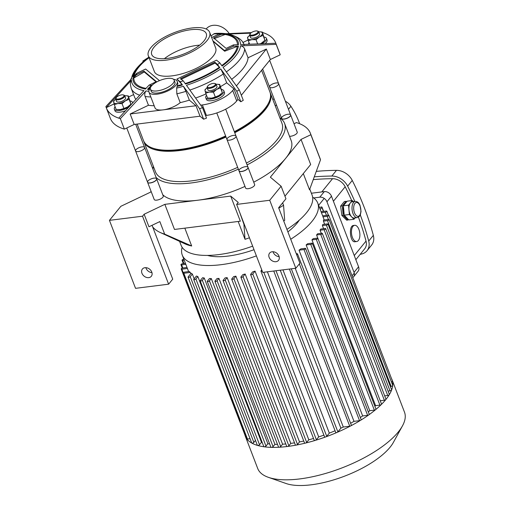 <?xml version="1.0" encoding="UTF-8"?>
<svg xmlns="http://www.w3.org/2000/svg" width="511" height="511" viewBox="0 0 511 511"><rect width="100%" height="100%" fill="white"/><g stroke="black" fill="none" stroke-linecap="round" stroke-linejoin="round"><path stroke-width="0.77" d="M167.346 78.439A12.698 4.784 159 0 1 174.142 80.118A12.698 4.784 159 0 1 163.999 89.138A12.698 4.784 159 0 1 150.432 89.221A12.698 4.784 159 0 1 155.14 82.903A12.698 4.784 159 0 1 167.346 78.439M174.142 80.118L174.941 82.207A12.698 4.784 159 0 1 164.804 91.226A12.698 4.784 159 0 1 151.23 91.309L150.432 89.221M173.51 79.275A15.119 5.698 159 0 1 177.202 81.345L177.866 83.644L176.659 88.122L176.832 93.852L180.211 102.66A15.119 5.698 159 0 1 163.086 109.865A15.119 5.698 159 0 1 154.999 107.866L148.976 92.178A15.119 5.698 159 0 1 150.336 88.173M177.202 81.345A15.119 5.698 159 0 1 171.594 88.863A15.119 5.698 159 0 1 157.062 94.177A15.119 5.698 159 0 1 148.976 92.178M262.475 32.461A90.709 34.18 159 0 1 263.331 32.749A90.709 34.18 159 0 1 275.716 42.943L279.728 53.399A90.709 34.18 159 0 1 280.181 54.824L270.37 59.506L241.333 95.263M275.716 42.943A90.709 34.18 159 0 1 275.825 43.243A90.709 34.18 159 0 1 276.17 44.361L240.515 45.856A57.852 21.801 159 0 1 223.058 67.35L239.244 89.834L243.262 100.29A90.709 34.18 159 0 1 240.815 101.759L237.979 99.383L236.714 100.942A24.189 9.115 159 0 1 206.399 115.403L205.511 115.512M239.244 89.834A90.709 34.18 159 0 1 236.797 91.303L220.758 68.947A57.852 21.801 159 0 1 186.451 85.299L202.497 107.661L206.508 118.118A90.709 34.18 159 0 1 203.602 119.204L200.025 116.201L134.182 124.448L124.365 129.13A90.709 34.18 159 0 1 110.37 118.411L106.352 107.955A90.709 34.18 159 0 1 106.243 107.655A90.709 34.18 159 0 1 105.898 106.537L131.493 78.822A57.852 21.801 159 0 1 137.81 67.037A57.852 21.801 159 0 1 148.912 57.347M200.025 116.201L196.007 105.739L130.164 113.991L134.182 124.448M154.194 105.777A60.47 22.784 159 0 1 148.465 105.26L130.164 113.991M148.829 91.252A57.852 21.801 159 0 1 145.942 90.952C144.734 92.734 144.453 94.573 145.086 96.458L148.465 105.26M148.937 57.404A55.986 21.098 -21 0 0 133.001 77.218L136.776 73.252A51.4 19.367 -21 0 0 136.558 74.638L132.905 78.553A55.986 21.098 -21 0 0 145.399 89.048L149.052 85.139A51.4 19.367 -21 0 0 151.224 85.388L147.449 89.355A55.986 21.098 -21 0 0 149.365 89.546M148.912 57.341L142.825 61.065L143.131 61.869M145.942 90.952L120.347 118.673A90.709 34.18 159 0 1 118.737 118.156L143.923 90.626A57.852 21.801 159 0 1 131.429 80.131L106.243 107.655L114.094 103.912M150.528 87.496L147.449 89.355M262.59 32.768L263.331 32.749L262.699 33.049M248.084 40.018L242.866 42.502M250.709 33.164L228.078 34.045A57.852 21.801 159 0 1 240.572 44.54L275.825 43.243M244.111 44.974C242.776 40.037 237.551 36.409 228.436 34.103L228.078 34.045M211.656 37.546L218.804 34.135L223.984 33.835A55.986 21.098 -21 0 0 214.409 33.56L216.472 33.336A57.852 21.801 159 0 1 224.961 33.585A57.852 21.801 159 0 1 226.066 33.72L251.412 32.602M128.708 96.943L133.614 94.605M131.429 80.131L130.65 81.651L130.292 84.008L131.199 88.314L134.578 97.122A60.47 22.784 159 0 0 135.856 99.37M214.409 33.56L211.03 35.923M229.222 33.554A15.119 11.715 -140.9 0 0 206.246 28.891L206.15 29.006M136.776 73.252L145.629 69.03L159.464 80.649M156.027 81.811L144.249 71.955L132.905 78.553M144.249 71.955L143.93 71.125L136.558 74.638M280.181 54.824L276.17 44.361M149.052 85.139L156.423 81.619L143.93 71.125M152.789 84.641L151.224 85.388M226.034 34.141L220.969 34.384L213.604 37.903L226.098 48.398L233.463 44.885L238.528 44.636A55.986 21.098 -21 0 0 226.034 34.141L213.924 38.734M177.125 86.436A55.986 21.098 -21 0 0 182.459 84.967L180.121 81.766A51.4 19.367 -21 0 0 183.238 80.853L185.525 84.021A55.986 21.098 -21 0 0 219.832 67.663L217.539 64.495A51.4 19.367 -21 0 0 219.781 62.853L222.119 66.053A55.986 21.098 -21 0 0 238.426 45.971L233.252 46.271L224.393 50.493L212.934 40.867M238.426 45.971L224.68 51.234L224.393 50.493M270.37 59.506L266.352 49.043L248.052 57.775L244.673 48.967C243.881 47.153 242.495 46.118 240.515 45.856M224.68 51.234L213.1 41.302M220.969 34.384A51.4 19.367 -21 0 0 218.804 34.135M233.252 46.271A51.4 19.367 -21 0 0 233.463 44.885M124.365 129.13L120.347 118.673M118.737 118.156A90.709 34.18 159 0 1 106.352 107.955M266.352 49.043L236.427 85.899M182.459 84.967L176.895 79.058L216.555 60.145L219.781 62.853M209.644 32.308L215.668 47.996A32.838 12.373 159 0 1 189.447 71.316A32.838 12.373 159 0 1 154.36 71.527L148.337 55.84A32.838 12.373 159 0 1 150.917 47.593A32.838 12.373 159 0 1 183.5 29.638A32.838 12.373 159 0 1 209.644 32.308A32.838 12.373 159 0 1 183.423 55.622A32.838 12.373 159 0 1 148.337 55.84M196.007 105.739L189.345 100.143A60.47 22.784 159 0 1 180.211 102.66M248.052 57.775A60.47 22.784 159 0 1 231.681 79.288M189.345 100.143L185.966 91.335L183.398 86.263A57.852 21.801 159 0 1 176.659 88.122M202.497 107.661A90.709 34.18 159 0 1 199.584 108.747L183.398 86.263M240.815 101.759L236.797 91.303M237.979 99.383L233.968 88.927L226.686 82.808L223.301 73.999L220.758 68.947M203.602 119.204L199.584 108.747M180.121 81.766L176.895 79.058M217.539 64.495L214.856 62.24L180.555 78.598L183.238 80.853M219.832 67.663L215.176 63.07L214.856 62.24M215.176 63.07L180.868 79.429M233.968 88.927L232.703 90.485A24.189 9.115 159 0 1 202.382 104.94L200.702 105.151M226.686 82.808A60.47 22.784 159 0 1 220.535 86.608M205.99 93.935A60.47 22.784 159 0 1 195.617 98.048M164.389 58.682A29.21 11.006 159 0 1 199.616 45.16M154.015 47.204A29.21 11.006 159 0 1 183.002 31.235A29.21 11.006 159 0 1 206.259 33.605A29.21 11.006 159 0 1 182.938 54.351A29.21 11.006 159 0 1 151.722 54.543A29.21 11.006 159 0 1 154.015 47.204M115.013 99.798L113.538 101.235L114.292 104.608L117.939 103.516L122.052 103.637L125.323 100.859L129.066 99.294L128.312 95.921L130.925 104.148L127.654 106.927A7.863 2.964 -21 0 0 129.353 105.675A7.863 2.964 -21 0 0 129.455 105.585M123.911 108.485L120.264 109.584A7.863 2.964 -21 0 0 127.654 106.927L123.911 108.485L122.052 103.637M118.878 109.673A7.863 2.964 -21 0 0 118.935 109.673A7.863 2.964 -21 0 0 120.264 109.584L116.15 109.463L114.292 104.608M124.748 95.742A7.863 2.964 159 0 1 125.527 95.71A7.863 2.964 159 0 1 128.453 97.001A7.863 2.964 159 0 1 125.323 100.859A7.863 2.964 159 0 1 117.939 103.516A7.863 2.964 159 0 1 113.678 102.315A7.863 2.964 159 0 1 115.116 99.709A7.863 2.964 159 0 1 115.716 99.211A4.835 1.82 -21 0 0 120.877 99.166A4.835 1.82 -21 0 0 124.741 95.729A4.835 1.82 -21 0 0 124.084 95.187L123.4 94.95A4.235 1.597 -21 0 0 119.772 95.333A4.235 1.597 -21 0 0 116.406 97.39A4.235 1.597 -21 0 0 116.182 97.722A4.235 1.597 -21 0 0 120.596 98.431A4.235 1.597 -21 0 0 123.4 94.95M128.312 95.921L125.585 95.71M130.925 104.148L129.066 99.294M124.741 95.729L125.585 97.927A4.835 1.82 159 0 1 125.208 99.14A4.835 1.82 159 0 1 120.404 101.785A4.835 1.82 159 0 1 116.553 101.395L115.71 99.198A4.835 1.82 -21 0 1 115.831 98.355L116.182 97.722M115.116 106.767A9.677 3.647 -21 0 0 114.362 109.194A9.677 3.647 -21 0 0 128.778 107.112M132.509 103.03A9.677 3.647 -21 0 0 132.432 102.257A9.677 3.647 -21 0 0 130.228 100.961M114.362 109.194L115.007 110.868A9.677 3.647 -21 0 0 125.451 110.759M250.173 33.822A4.235 1.597 -21 0 0 252.626 35.074A4.235 1.597 -21 0 0 257.633 32.589A4.235 1.597 -21 0 0 257.391 31.05A4.235 1.597 -21 0 0 253.443 31.554A4.235 1.597 -21 0 0 250.173 33.822L249.828 34.454A4.835 1.82 -21 0 0 249.7 35.297A4.835 1.82 -21 0 0 253.552 35.693A4.835 1.82 -21 0 0 258.355 33.049A4.835 1.82 -21 0 0 258.732 31.829A7.863 2.964 159 0 1 259.518 31.816A7.863 2.964 159 0 1 262.45 33.106A7.863 2.964 159 0 1 259.313 36.958A7.863 2.964 159 0 1 251.929 39.615L256.043 39.737L259.313 36.958L263.056 35.4L262.303 32.027L264.915 40.248L261.645 43.026A7.863 2.964 -21 0 0 263.344 41.774A7.863 2.964 -21 0 0 263.446 41.685M260.335 43.761A7.863 2.964 -21 0 0 261.645 43.026L260.271 43.761M262.303 32.027L259.582 31.816M249.004 35.904L247.528 37.341L247.675 38.421A7.863 2.964 159 0 1 249.106 35.815A7.863 2.964 159 0 1 249.707 35.316M247.675 38.421L248.282 40.714L251.929 39.615A7.863 2.964 159 0 1 247.675 38.421M249.604 44.157L248.282 40.714M264.915 40.248L263.056 35.4M257.621 43.857L256.043 39.737M257.391 31.05L258.074 31.286A4.835 1.82 -21 0 1 258.732 31.829L259.575 34.026A4.835 1.82 159 0 1 259.198 35.246A4.835 1.82 159 0 1 254.395 37.891A4.835 1.82 159 0 1 250.543 37.495L249.7 35.297M261.951 43.703A9.677 3.647 -21 0 0 265.663 40.791A9.677 3.647 -21 0 0 266.423 38.357A9.677 3.647 -21 0 0 264.219 37.06M249.106 42.873A9.677 3.647 -21 0 0 248.346 44.208M265.19 43.588A9.677 3.647 -21 0 0 266.301 42.464A9.677 3.647 -21 0 0 267.061 40.03L266.423 38.357M216.99 84.264L219.717 84.475L220.465 87.847L216.721 89.406L213.451 92.184L209.338 92.069L205.69 93.162L207.549 98.01L211.663 98.131A7.863 2.964 159 0 1 210.34 98.221A7.863 2.964 159 0 1 210.276 98.221M215.316 97.039L219.053 95.474A7.863 2.964 159 0 1 211.663 98.131L215.316 97.039L213.451 92.184M220.854 94.133A7.863 2.964 159 0 1 220.752 94.222A7.863 2.964 159 0 1 219.053 95.474L222.323 92.695L219.717 84.475M205.69 93.162L205.083 90.869A7.863 2.964 -21 0 0 209.338 92.069A7.863 2.964 -21 0 0 216.721 89.406A7.863 2.964 -21 0 0 219.858 85.554A7.863 2.964 -21 0 0 216.926 84.264A7.863 2.964 -21 0 0 216.147 84.296A4.835 1.82 159 0 1 215.763 85.497A4.835 1.82 159 0 1 210.96 88.141A4.835 1.82 159 0 1 207.108 87.745A4.835 1.82 159 0 1 207.236 86.902L207.581 86.27A4.235 1.597 159 0 1 210.851 84.002A4.235 1.597 159 0 1 214.805 83.497A4.235 1.597 159 0 1 215.042 85.037A4.235 1.597 159 0 1 210.034 87.522A4.235 1.597 159 0 1 207.581 86.27M207.115 87.764A7.863 2.964 -21 0 0 206.514 88.262A7.863 2.964 -21 0 0 205.083 90.869L204.943 89.789L206.412 88.352M222.323 92.695L220.465 87.847M207.108 87.745L207.951 89.942A4.835 1.82 -21 0 0 211.803 90.338A4.835 1.82 -21 0 0 216.607 87.694A4.835 1.82 -21 0 0 216.983 86.474L216.14 84.277A4.835 1.82 159 0 0 215.489 83.74L214.805 83.497M221.627 89.508A9.677 3.647 159 0 1 223.831 90.811A9.677 3.647 159 0 1 223.071 93.238A9.677 3.647 159 0 1 213.47 98.527A9.677 3.647 159 0 1 205.767 97.742A9.677 3.647 159 0 1 206.521 95.321M223.831 90.811L224.47 92.478A9.677 3.647 159 0 1 223.709 94.912A9.677 3.647 159 0 1 214.109 100.201A9.677 3.647 159 0 1 206.406 99.415L205.767 97.742M275.959 261.702A5.742 4.452 39.1 0 1 269.987 258.879A5.742 4.452 39.1 0 1 269.597 253.111A5.742 4.452 39.1 0 1 276.86 253.277A5.742 4.452 39.1 0 1 278.514 260.355A5.742 4.452 39.1 0 1 275.959 261.702M273.053 251.731A5.742 4.452 -140.9 0 0 279.153 256.688M281.127 186.234L285.943 198.785L278.636 207.779L299.912 263.21L295.818 268.256L262.731 272.401L236.631 204.419L269.725 200.274L281.127 186.234L270.357 177.189L285.7 158.295A70.148 26.431 -21 0 0 291.206 140.672L284.582 123.419A70.148 26.431 -21 0 0 279.862 117.856M151.09 191.37L150.406 192.213L120.845 206.31L109.443 220.356L142.531 216.21L144.14 214.23L164.849 204.349L174.487 229.452L240.33 221.206L230.697 196.103L238.241 202.439L236.631 204.419M230.697 196.103L197.776 200.229A70.148 26.431 -21 0 0 244.98 186.406M253.718 182.172A70.148 26.431 -21 0 0 285.7 158.295L301.036 139.407L310.854 134.725L320.493 159.828A90.709 34.18 -21 0 0 320.039 158.404L310.401 133.307A90.709 34.18 -21 0 0 296.406 122.589L294.01 123.732M148.771 277.633A5.742 4.452 39.1 0 1 142.799 274.809A5.742 4.452 39.1 0 1 142.403 269.041A5.742 4.452 39.1 0 1 149.666 269.208A5.742 4.452 39.1 0 1 151.32 276.285A5.742 4.452 39.1 0 1 148.771 277.633M145.859 267.668A5.742 4.452 -140.9 0 0 151.959 272.619M152.054 225.3L172.724 279.147L168.624 284.186L135.536 288.332L109.443 220.356M162.741 194.723A70.148 26.431 -21 0 0 197.776 200.229L164.849 204.349M152.668 226.897A90.709 34.18 -21 0 0 160.186 232.473A90.709 34.18 -21 0 0 164.67 234.134L159.854 221.582L148.957 226.775L144.14 214.23M142.531 216.21L168.624 284.186M269.725 200.274L295.818 268.256M239.563 212.052L243.907 224.208A90.709 34.18 -21 0 0 244.188 224.105M282.634 202.861L283.567 205.294L284.684 220.401A70.148 26.431 159 0 1 283.72 221.027M278.77 208.13A90.709 34.18 -21 0 0 283.567 205.294M243.907 224.208L245.018 239.314L238.171 221.474M164.67 234.134L191.682 245.995A70.148 26.431 159 0 1 185.186 243.939L160.186 232.473M184.835 228.155L191.682 245.995M320.493 159.828L309.532 189.798L303.31 173.58M284.946 196.192L310.675 164.51L301.036 139.407M310.854 134.725A90.709 34.18 -21 0 0 310.401 133.307M249.438 237.781A70.148 26.431 159 0 1 245.018 239.314M179.585 241.358L181.111 245.331A70.148 26.431 -21 0 0 252.651 246.149M286.933 229.394A70.148 26.431 -21 0 0 312.087 195.055L309.794 189.089M153.402 166.401A70.148 26.431 -21 0 0 152.949 169.211M156.117 177.464A70.148 26.431 -21 0 0 238.356 169.147M247.094 164.912A70.148 26.431 -21 0 0 284.582 123.419M272.682 99.16A73.852 57.232 39.1 0 1 274.228 99.191M288.472 109.303L290.919 106.288A12.092 9.37 -140.9 0 0 285.374 101.235M290.919 106.288A73.852 57.232 39.1 0 1 299.625 123.707M147.583 182.235L154.207 199.494A4.835 1.82 -21 0 0 156.8 200.133A4.835 1.82 -21 0 0 161.45 198.434A4.835 1.82 -21 0 0 163.239 196.026L156.615 178.767A4.835 1.82 -21 0 0 151.448 178.799A4.835 1.82 -21 0 0 147.583 182.235A4.835 1.82 -21 0 0 150.177 182.874A4.835 1.82 -21 0 0 154.827 181.175A4.835 1.82 -21 0 0 156.615 178.767M238.988 170.789L245.612 188.042A4.835 1.82 -21 0 0 249.464 188.438A4.835 1.82 -21 0 0 254.261 185.793A4.835 1.82 -21 0 0 254.644 184.58L248.02 167.321A4.835 1.82 -21 0 0 242.846 167.353A4.835 1.82 -21 0 0 238.988 170.789A4.835 1.82 -21 0 0 242.84 171.179A4.835 1.82 -21 0 0 247.637 168.534A4.835 1.82 -21 0 0 248.02 167.321M289.52 136.271A4.835 1.82 -21 0 0 294.777 134.923A4.835 1.82 -21 0 0 297.236 132.132L290.612 114.873A4.835 1.82 -21 0 0 288.019 114.234A4.835 1.82 -21 0 0 283.369 115.933A4.835 1.82 -21 0 0 281.574 118.341A4.835 1.82 -21 0 0 286.748 118.309A4.835 1.82 -21 0 0 290.612 114.873M391.477 378.491A78.611 29.625 159 0 1 392.052 379.756A78.611 29.625 159 0 1 345.672 428.454A78.611 29.625 159 0 1 257.544 445.426A78.611 29.625 159 0 1 245.267 436.1A78.611 29.625 159 0 1 244.852 434.778M392.052 379.756L404.495 412.173A78.611 29.625 159 0 1 402.47 425.861A78.611 29.625 159 0 1 341.725 468.006A78.611 29.625 159 0 1 268.384 477.331A78.611 29.625 159 0 1 257.716 468.517L245.267 436.1M402.47 425.861L393.413 442.354A62.891 23.698 159 0 1 344.816 476.067A62.891 23.698 159 0 1 286.147 483.534L268.384 477.331M317.836 238.254L316.584 234.983L320.729 234.46A1.207 0.454 -21 0 0 321.892 234.038A1.207 0.454 -21 0 0 322.339 233.438L385.971 399.2A1.207 0.454 159 0 1 385.524 399.806A1.207 0.454 159 0 1 384.361 400.228L380.235 400.745M375.585 405.657L311.953 239.889L316.277 239.352A1.207 0.454 -21 0 0 317.44 238.924A1.207 0.454 -21 0 0 317.887 238.324L381.519 404.092A1.207 0.454 159 0 1 381.072 404.693A1.207 0.454 159 0 1 379.909 405.114L375.585 405.657A72.562 27.345 159 0 1 374.895 406.309M369.772 410.716L306.14 244.948L310.726 244.373A1.207 0.454 -21 0 0 311.889 243.951A1.207 0.454 -21 0 0 312.342 243.351L375.975 409.119A1.207 0.454 159 0 1 375.521 409.72A1.207 0.454 159 0 1 374.359 410.141L369.772 410.716A72.562 27.345 159 0 1 368.31 411.866M362.657 415.941L299.024 250.173L303.994 249.547A1.207 0.454 -21 0 0 305.156 249.125A1.207 0.454 -21 0 0 305.604 248.525L369.236 414.293A1.207 0.454 159 0 1 368.789 414.894A1.207 0.454 159 0 1 367.626 415.315L362.657 415.941A72.562 27.345 159 0 1 360.319 417.487M296.642 254.689A1.207 0.454 -21 0 0 297.511 253.865L361.143 419.633A1.207 0.454 159 0 1 360.696 420.24A1.207 0.454 159 0 1 359.533 420.662L353.989 421.358A72.562 27.345 159 0 1 350.61 423.255M291.327 268.818L351.351 425.19A1.207 0.454 159 0 1 350.904 425.797A1.207 0.454 159 0 1 349.741 426.219L343.29 427.03A72.562 27.345 159 0 1 340.882 428.173L337.873 431.878A1.207 0.454 159 0 1 336.672 432.542A1.207 0.454 159 0 1 335.714 432.44L273.749 271.022M335.069 430.773A72.562 27.345 159 0 1 329.314 433.124L326.733 436.305A1.207 0.454 159 0 1 325.533 436.962A1.207 0.454 159 0 1 324.574 436.867L260.942 271.098A1.207 0.454 159 0 1 261.038 270.792L261.766 269.891M323.91 435.136A72.562 27.345 159 0 1 318.704 436.899L316.386 439.754A1.207 0.454 159 0 1 315.185 440.412A1.207 0.454 159 0 1 314.22 440.316L250.588 274.548A1.207 0.454 159 0 1 250.684 274.247L252.575 271.922A72.562 27.345 -21 0 0 255.072 271.13L318.704 436.899M313.524 438.489A72.562 27.345 159 0 1 308.81 439.792L306.67 442.424A1.207 0.454 159 0 1 305.469 443.082A1.207 0.454 159 0 1 304.505 442.986L240.873 277.218A1.207 0.454 159 0 1 240.968 276.917L242.834 274.618A72.562 27.345 -21 0 0 245.178 274.024L308.81 439.792M303.758 441.025A72.562 27.345 159 0 1 299.523 441.932L297.504 444.41A1.207 0.454 159 0 1 296.31 445.075A1.207 0.454 159 0 1 295.345 444.979L231.713 279.21A1.207 0.454 159 0 1 231.809 278.904L233.687 276.585A72.562 27.345 -21 0 0 235.89 276.164L299.523 441.932M294.521 442.839A72.562 27.345 159 0 1 290.785 443.395L288.856 445.771A1.207 0.454 159 0 1 287.655 446.435A1.207 0.454 159 0 1 286.69 446.333L223.058 280.571A1.207 0.454 -21 0 0 224.022 280.667A1.207 0.454 -21 0 0 225.223 280.002L227.152 277.626L290.785 443.395M285.783 443.957A72.562 27.345 159 0 1 282.583 444.2L280.705 446.518A1.207 0.454 159 0 1 279.504 447.176A1.207 0.454 159 0 1 278.54 447.08L214.907 281.312A1.207 0.454 -21 0 0 215.872 281.414A1.207 0.454 -21 0 0 217.073 280.75L218.951 278.431L282.583 444.2M277.499 444.366A72.562 27.345 159 0 1 274.931 444.334L273.066 446.633A1.207 0.454 159 0 1 271.865 447.291A1.207 0.454 159 0 1 270.9 447.195L207.268 281.427A1.207 0.454 -21 0 0 208.233 281.529A1.207 0.454 -21 0 0 209.433 280.865L211.299 278.565L274.931 444.334M269.661 443.976A72.562 27.345 159 0 1 267.86 443.746L265.976 446.065A1.207 0.454 159 0 1 264.775 446.729A1.207 0.454 159 0 1 263.81 446.633L200.178 280.865A1.207 0.454 -21 0 0 201.142 280.961A1.207 0.454 -21 0 0 202.343 280.303L204.228 277.978L267.86 443.746M262.239 442.539A72.562 27.345 159 0 1 261.479 442.309L259.518 444.723A1.207 0.454 159 0 1 258.317 445.381A1.207 0.454 159 0 1 257.359 445.285L193.726 279.517A1.207 0.454 -21 0 0 194.685 279.613A1.207 0.454 -21 0 0 195.885 278.955L197.846 276.54L261.479 442.309M255.481 440.399L253.858 442.405A1.207 0.454 159 0 1 252.658 443.063A1.207 0.454 159 0 1 251.693 442.967L188.061 277.198A1.207 0.454 -21 0 0 189.025 277.294A1.207 0.454 -21 0 0 190.226 276.636L192.34 274.024L194.167 278.782M250.058 438.706L247.465 439.032A1.207 0.454 159 0 1 246.819 438.872L183.187 273.104A1.207 0.454 159 0 1 183.634 272.504A1.207 0.454 159 0 1 184.797 272.076L189.345 271.507A72.562 27.345 -21 0 0 190.284 272.452L190.756 273.692M245.318 434.957A1.207 0.454 159 0 1 244.858 434.784L181.226 269.016A1.207 0.454 159 0 1 181.673 268.416A1.207 0.454 159 0 1 182.836 267.994L187.013 267.47M322.652 215.834L328.183 215.137A1.207 0.454 159 0 1 328.829 215.297L392.461 381.065A1.207 0.454 159 0 1 391.42 381.953M324.632 224.246L323.437 221.129A72.562 27.345 -21 0 0 323.476 220.056L328.452 219.436A1.207 0.454 159 0 1 329.097 219.596L392.729 385.364A1.207 0.454 159 0 1 392.282 385.965A1.207 0.454 159 0 1 391.119 386.393L390.347 386.488M323.578 228.704L322.384 225.594A72.562 27.345 -21 0 0 322.767 224.476L327.353 223.901A1.207 0.454 159 0 1 327.998 224.061L391.63 389.829A1.207 0.454 159 0 1 391.183 390.436A1.207 0.454 159 0 1 390.021 390.858L388.066 391.1M321.266 233.329L320.065 230.212A72.562 27.345 -21 0 0 320.748 229.062L325.073 228.519A1.207 0.454 159 0 1 325.718 228.679L389.35 394.447A1.207 0.454 159 0 1 388.903 395.048A1.207 0.454 159 0 1 387.74 395.476L384.687 395.859M352.06 275.806L354.264 273.085M318.615 205.32L324.223 198.415M312.643 197.189A72.562 27.345 159 0 1 317.753 203.078A72.562 27.345 159 0 1 290.721 239.257M256.388 255.89A72.562 27.345 159 0 1 182.267 255.091A72.562 27.345 159 0 1 182.12 247.292M182.267 255.091L187.281 268.16A72.562 27.345 -21 0 0 187.416 268.486L188.61 271.596M188.061 277.198A1.207 0.454 -21 0 1 188.157 276.892L191.165 273.193A72.562 27.345 -21 0 0 192.34 274.024M193.726 279.517A1.207 0.454 -21 0 1 193.822 279.21L196.403 276.036A72.562 27.345 -21 0 0 197.846 276.54M200.178 280.865A1.207 0.454 -21 0 1 200.274 280.558L202.592 277.709A72.562 27.345 -21 0 0 204.228 277.978M207.268 281.427A1.207 0.454 -21 0 1 207.364 281.127L209.497 278.495A72.562 27.345 -21 0 0 211.299 278.565M214.907 281.312A1.207 0.454 -21 0 1 215.003 281.012L217.015 278.527A72.562 27.345 -21 0 0 218.951 278.431M223.058 280.571A1.207 0.454 -21 0 1 223.154 280.264L225.089 277.888A72.562 27.345 -21 0 0 227.152 277.626M267.4 271.814L329.314 433.124M280.245 270.204L340.882 428.173M343.29 427.03L282.96 269.865M353.989 421.358L295.249 268.326M299.024 250.173A72.562 27.345 -21 0 0 300.909 248.87L304.958 248.365A1.207 0.454 -21 0 1 305.604 248.525M306.14 244.948A72.562 27.345 -21 0 0 307.686 243.69L311.691 243.191A1.207 0.454 -21 0 1 312.342 243.351M311.953 239.889A72.562 27.345 -21 0 0 313.198 238.669L317.242 238.164A1.207 0.454 -21 0 1 317.887 238.324M316.584 234.983A72.562 27.345 -21 0 0 317.548 233.795L321.694 233.272A1.207 0.454 -21 0 1 322.339 233.438M324.21 219.966L323.016 216.849A72.562 27.345 -21 0 0 322.773 216.153L317.753 203.078M297.511 253.865A1.207 0.454 -21 0 0 296.865 253.705L296.291 253.782M321.061 211.701L326.222 211.056A1.207 0.454 159 0 1 326.874 211.215A1.207 0.454 159 0 1 326.42 211.816A1.207 0.454 159 0 1 325.258 212.237L321.457 212.717M328.829 215.297A1.207 0.454 159 0 1 328.381 215.898A1.207 0.454 159 0 1 327.219 216.325L323.016 216.849M329.097 219.596A1.207 0.454 159 0 1 328.65 220.196A1.207 0.454 159 0 1 327.487 220.624L323.437 221.129M327.998 224.061A1.207 0.454 159 0 1 327.551 224.668A1.207 0.454 159 0 1 326.388 225.089L322.384 225.594M325.718 228.679A1.207 0.454 159 0 1 325.271 229.279A1.207 0.454 159 0 1 324.108 229.707L320.065 230.212M185.819 264.353L181.609 264.883A1.207 0.454 159 0 1 180.958 264.724A1.207 0.454 159 0 1 181.411 264.117A1.207 0.454 159 0 1 182.574 263.695L185.429 263.337M184.235 260.22L182.702 260.412A1.207 0.454 159 0 1 182.057 260.252A1.207 0.454 159 0 1 182.504 259.652A1.207 0.454 159 0 1 183.666 259.224L183.845 259.205M235.89 276.164L233.872 278.648A1.207 0.454 159 0 1 232.677 279.306A1.207 0.454 159 0 1 231.713 279.21M245.178 274.024L243.038 276.655A1.207 0.454 159 0 1 241.837 277.32A1.207 0.454 159 0 1 240.873 277.218M255.072 271.13L252.753 273.985A1.207 0.454 159 0 1 251.553 274.65A1.207 0.454 159 0 1 250.588 274.548M262.226 271.092A1.207 0.454 159 0 1 260.942 271.098M187.416 268.486L181.871 269.176A1.207 0.454 159 0 1 181.226 269.016M190.284 272.452L183.832 273.264A1.207 0.454 159 0 1 183.187 273.104M320.218 209.497L321.904 207.421A1.207 0.454 -21 0 0 321.994 207.121A1.207 0.454 -21 0 0 321.036 207.019A1.207 0.454 -21 0 0 319.835 207.683L319.624 207.939M299.216 220.209A55.028 20.734 159 0 1 287.891 231.892M254.018 249.707A55.028 20.734 159 0 1 207.504 255.417M357.253 217.609L354.155 217.999A8.163 4.139 -97.1 0 1 351.677 216.894A8.163 4.139 -97.1 0 1 348.968 209.836A8.163 4.139 -97.1 0 1 350.431 202.841A8.163 4.139 -97.1 0 1 352.124 201.8L355.228 201.411A8.163 4.139 82.9 0 0 352.13 210.021A8.163 4.139 82.9 0 0 357.253 217.609L359.488 216.287L360.344 214.799L361.034 211.471L360.012 205.339C358.965 202.72 357.368 201.411 355.228 201.411M355.1 217.878L353.97 219.27L349.383 214.524L348.553 205.154L352.309 200.523L353.382 201.641M352.309 200.523L347.135 201.174L343.379 205.799L344.21 215.169L348.802 219.915L353.97 219.27M344.21 215.169L349.383 214.524M343.379 205.799L348.553 205.154M346.586 217.629A7.256 3.679 -97.1 0 1 344.772 215.751M344.152 214.511A7.256 3.679 -97.1 0 1 343.462 206.744M346.1 201.302L344.363 201.519L340.607 206.144L342.344 205.927L346.1 201.302L346.605 201.826M348.298 219.398L347.767 220.049L343.175 215.297L341.878 215.463L340.607 206.144M343.175 215.297L342.344 205.927M347.767 220.049L346.694 220.184L341.878 215.463M311.384 193.235L324.293 191.619A6.049 4.688 39.1 0 1 331.473 196.198L358.569 266.793A6.049 4.688 39.1 0 1 358.096 271.252L353.567 276.834A6.049 4.688 39.1 0 1 352.737 277.582M358.569 266.793L354.04 272.369A6.049 4.688 39.1 0 1 353.567 276.834M354.04 272.369L326.944 201.775L331.473 196.198M324.293 191.619L319.765 197.195A6.049 4.688 39.1 0 1 326.944 201.775M319.765 197.195L313.741 197.949M352.954 226.36A8.163 4.139 -97.1 0 1 354.653 225.319A8.163 4.139 -97.1 0 1 359.444 231.106A8.163 4.139 -97.1 0 1 358.377 240.483A8.163 4.139 -97.1 0 1 356.678 241.524A8.163 4.139 -97.1 0 1 351.887 235.743A8.163 4.139 -97.1 0 1 352.954 226.36M356.678 241.524L354.998 241.735C350.15 242.872 348.323 225.626 353.567 225.46L354.653 225.319M316.271 171.377A280.054 217.028 39.1 0 1 336.462 170.355A15.119 11.715 39.1 0 1 352.258 180.434A280.054 217.028 39.1 0 1 373.337 235.354A15.119 11.715 39.1 0 1 371.663 245.012L367.039 250.709A15.119 11.715 39.1 0 1 361.756 253.98A280.054 217.028 39.1 0 1 360.166 254.376M360.293 214.92A280.054 217.028 39.1 0 1 368.712 241.051A15.119 11.715 39.1 0 1 367.039 250.709M314.271 176.844A280.054 217.028 39.1 0 1 331.837 176.052A15.119 11.715 39.1 0 1 347.633 186.132A280.054 217.028 39.1 0 1 354.826 201.462M355.841 259.697L364.688 248.8A12.092 9.37 -140.9 0 0 366.029 241.077A277.032 214.684 -140.9 0 0 358.441 217.201M351.721 200.599A277.032 214.684 -140.9 0 0 345.18 186.751A12.092 9.37 -140.9 0 0 332.54 178.684A277.032 214.684 -140.9 0 0 313.249 179.629M144.236 148.714A4.835 1.82 -21 0 0 144.613 147.5A4.835 1.82 -21 0 0 139.446 147.532A4.835 1.82 -21 0 0 135.581 150.969A4.835 1.82 -21 0 0 139.433 151.358A4.835 1.82 -21 0 0 144.236 148.714A4.835 1.82 -21 0 0 144.613 147.5L156.66 178.876A4.835 1.82 -21 0 1 156.277 180.089A4.835 1.82 -21 0 1 151.48 182.734A4.835 1.82 -21 0 1 147.628 182.344L135.581 150.969A4.835 1.82 -21 0 0 139.433 151.358A4.835 1.82 -21 0 0 144.236 148.714M226.98 139.516A4.835 1.82 -21 0 0 232.154 139.484A4.835 1.82 -21 0 0 236.012 136.047A4.835 1.82 -21 0 0 233.425 135.409A4.835 1.82 -21 0 0 228.775 137.108A4.835 1.82 -21 0 0 226.98 139.516A4.835 1.82 -21 0 0 232.154 139.484A4.835 1.82 -21 0 0 236.012 136.047L248.059 167.423A4.835 1.82 -21 0 1 244.194 170.859A4.835 1.82 -21 0 1 239.027 170.891L216.785 112.95M269.572 87.068A4.835 1.82 -21 0 0 274.739 87.036A4.835 1.82 -21 0 0 278.604 83.6A4.835 1.82 -21 0 0 274.752 83.21A4.835 1.82 -21 0 0 269.955 85.854A4.835 1.82 -21 0 0 269.572 87.068A4.835 1.82 -21 0 0 274.739 87.036A4.835 1.82 -21 0 0 278.604 83.6L290.65 114.975A4.835 1.82 -21 0 1 286.786 118.411A4.835 1.82 -21 0 1 281.618 118.443L262.641 69.017M261.6 70.294L269.923 91.967A67.727 25.524 159 0 1 234.345 131.704M225.619 135.971A67.727 25.524 159 0 1 143.463 140.506L137.152 124.077M267.809 104.397A66.519 25.065 159 0 1 234.575 132.304M225.856 136.584A66.519 25.065 159 0 1 153.351 148.337M270.108 92.497A67.727 25.524 159 0 1 270.325 93.015L281.963 123.343A67.727 25.524 159 0 1 246.391 163.079M237.666 167.346A67.727 25.524 159 0 1 155.51 171.888L143.866 141.553A67.727 25.524 159 0 1 143.68 141.023M270.325 93.015A67.727 25.524 159 0 1 234.747 132.751M226.022 137.018A67.727 25.524 159 0 1 143.866 141.553M150.815 96.975A60.47 22.784 159 0 1 145.086 96.458M149.8 88.857A54.952 20.708 159 0 1 148.394 88.716M213.675 33.924A54.952 20.708 159 0 1 221.206 33.988M146.031 88.371A54.952 20.708 159 0 1 133.825 77.928M182.031 84.5A54.952 20.708 159 0 1 177.381 85.771M237.366 46.29A54.952 20.708 159 0 1 221.748 65.549M134.023 76.139A54.952 20.708 159 0 1 149.052 57.698M224.993 34.448A54.952 20.708 159 0 1 237.487 44.681M185.966 91.335A60.47 22.784 159 0 1 176.832 93.852M139.701 95.193A60.47 22.784 159 0 1 131.199 88.314M244.673 48.967A60.47 22.784 159 0 1 226.36 71.904M223.301 73.999A60.47 22.784 159 0 1 189.881 90.064M219.411 67.203A54.952 20.708 159 0 1 185.18 83.542M206.399 115.403L202.382 104.94M236.714 100.942L232.703 90.485M276.381 104.806L275.34 106.09M280.909 118.609L281.433 117.964M253.858 442.405L190.226 276.636M259.518 444.723L195.885 278.955M265.976 446.065L202.343 280.303M273.066 446.633L209.433 280.865M280.705 446.518L217.073 280.75M349.741 426.219L289.411 269.061M359.533 420.662L299.357 263.9M367.626 415.315L303.994 249.547M374.359 410.141L310.726 244.373M379.909 405.114L316.277 239.352M384.361 400.228L320.729 234.46M326.459 215.355L325.258 212.237M328.413 219.443L327.219 216.325M391.119 386.393L327.487 220.624M390.021 390.858L326.388 225.089M387.74 395.476L324.108 229.707M247.465 439.032L183.832 273.264M183.27 272.817L181.871 269.176M182.804 267.994L181.609 264.883M183.903 263.529L182.702 260.412M337.873 431.878L276.017 270.734M326.733 436.305L263.772 272.274M316.386 439.754L252.753 273.985M306.67 442.424L243.038 276.655M297.504 444.41L233.872 278.648M288.856 445.771L225.223 280.002M323.431 211.401L321.904 207.421M359.584 215.393A6.956 3.526 -97.1 0 1 353.721 209.325A6.956 3.526 -97.1 0 1 358.518 203.416A6.956 3.526 -97.1 0 1 359.584 215.393M368.712 241.051L373.337 235.354M347.633 186.132L352.258 180.434M331.837 176.052L336.462 170.355M366.029 241.077L354.264 255.57M333.408 201.245L345.18 186.751M332.54 178.684L321.789 191.932M148.861 57.206L144.9 59.717M224.961 33.585L226.181 33.732M130.656 79.703L135.268 70.154L137.81 67.037M132.662 102.858L132.432 102.257M281.574 118.341L282.078 119.644M328.375 215.125L326.874 211.215M182.267 268.128L180.958 264.724M183.34 263.599L182.057 260.252M321.994 207.121L323.629 211.375M126.76 127.986L135.581 150.969M135.696 124.256L144.613 147.5M225.696 109.169L236.012 136.047M269.68 60.349L278.604 83.6"/></g></svg>

